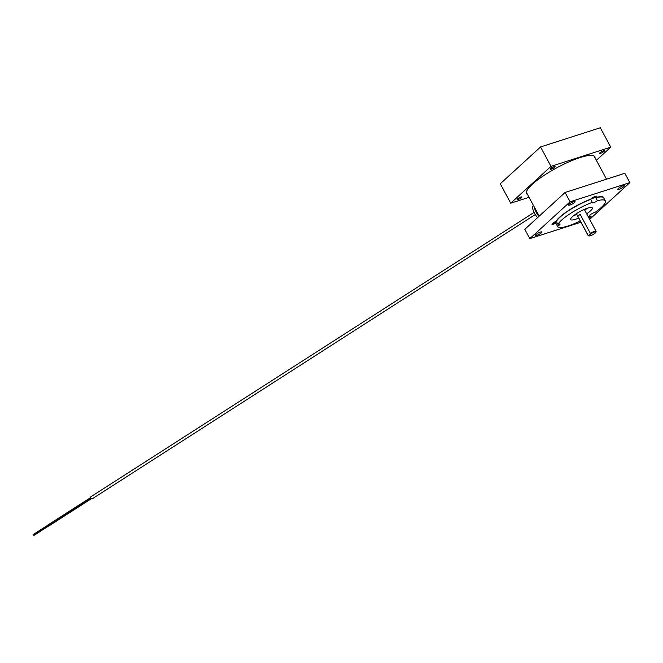 <?xml version="1.0" encoding="UTF-8"?>
<svg xmlns="http://www.w3.org/2000/svg" width="663" height="663" viewBox="0 0 663 663"><rect width="100%" height="100%" fill="white"/><g stroke="black" fill="none" stroke-linecap="round" stroke-linejoin="round"><path stroke-width="0.99" d="M541.298 232.854A3.705 0.804 151.7 0 0 541.837 231.975A3.705 0.804 151.7 0 0 539.35 232.464A3.705 0.804 151.7 0 0 535.853 234.603A3.705 0.804 151.7 0 0 535.314 235.489A3.705 0.804 151.7 0 0 537.792 235A3.705 0.804 151.7 0 0 541.298 232.854M589.017 218.168A3.705 0.804 151.7 0 0 590.584 217.033A3.705 0.804 151.7 0 0 591.123 216.146A3.705 0.804 151.7 0 0 588.28 216.801M623.817 186.651A3.705 0.804 151.7 0 0 624.355 185.764A3.705 0.804 151.7 0 0 621.869 186.253A3.705 0.804 151.7 0 0 618.372 188.4A3.705 0.804 151.7 0 0 617.833 189.278A3.705 0.804 151.7 0 0 620.319 188.789A3.705 0.804 151.7 0 0 623.817 186.651M574.531 202.472A3.705 0.804 151.7 0 0 575.07 201.593A3.705 0.804 151.7 0 0 572.583 202.074A3.705 0.804 151.7 0 0 569.086 204.221A3.705 0.804 151.7 0 0 568.547 205.099A3.705 0.804 151.7 0 0 571.034 204.618A3.705 0.804 151.7 0 0 574.531 202.472M588.214 216.677A27.084 5.851 151.7 0 0 589.192 216.088A3.613 0.779 151.7 0 1 589.175 216.063A3.613 0.779 151.7 0 1 589.697 215.202A3.613 0.779 151.7 0 1 594.703 212.566A27.084 5.851 151.7 0 0 601.407 207.345A27.084 5.851 151.7 0 0 605.352 200.897A27.084 5.851 151.7 0 0 597.355 200.748L595.805 197.549A3.613 0.779 151.7 0 0 596.319 197.126A3.613 0.779 151.7 0 0 596.849 196.265A3.613 0.779 151.7 0 0 594.421 196.745A3.613 0.779 151.7 0 0 591.006 198.834A3.613 0.779 151.7 0 0 590.658 199.207L592.274 202.381A27.084 5.851 151.7 0 0 557.973 224.359L556.141 221.309A3.613 0.779 151.7 0 0 552.494 223.506A3.613 0.779 151.7 0 0 551.972 224.367A3.613 0.779 151.7 0 0 555.71 223.24L557.542 226.257A3.613 0.779 151.7 0 0 559.481 224.906A3.613 0.779 151.7 0 0 560.003 224.044A3.613 0.779 151.7 0 0 557.973 224.359M586.647 213.768A12.282 2.652 151.7 0 0 590.534 210.834A12.282 2.652 151.7 0 0 592.324 207.909A12.282 2.652 151.7 0 0 584.078 209.516A12.282 2.652 151.7 0 0 572.476 216.635A12.282 2.652 151.7 0 0 570.694 219.552A12.282 2.652 151.7 0 0 578.708 218.044M587.377 208.24A12.282 2.652 -28.3 0 1 584.7 210.146M576.752 214.422A12.282 2.652 -28.3 0 1 573.686 215.608M557.542 226.257A27.084 5.851 151.7 0 0 557.666 226.572A27.084 5.851 151.7 0 0 580.266 220.953M592.274 202.381A3.613 0.779 151.7 0 0 592.158 202.803A3.613 0.779 151.7 0 0 594.131 202.513A3.613 0.779 151.7 0 0 597.355 200.748M529.82 238.63L570.105 201.801L565.083 192.485L524.798 229.315L529.82 238.63L580.954 222.213M570.105 201.801L629.85 182.623L624.836 173.3L565.083 192.485M629.85 182.623L589.664 219.362M600.023 152.714A2.702 0.58 -28.3 0 1 602.576 151.147A2.702 0.58 -28.3 0 1 604.383 150.791A2.702 0.58 -28.3 0 1 603.993 151.437A2.702 0.58 -28.3 0 1 601.44 153.004A2.702 0.58 -28.3 0 1 599.634 153.352A2.702 0.58 -28.3 0 1 600.023 152.714M550.738 168.535A2.702 0.58 -28.3 0 1 553.282 166.977A2.702 0.58 -28.3 0 1 555.097 166.62A2.702 0.58 -28.3 0 1 554.707 167.258A2.702 0.58 -28.3 0 1 552.155 168.825A2.702 0.58 -28.3 0 1 550.34 169.181A2.702 0.58 -28.3 0 1 550.738 168.535M517.505 198.917A2.702 0.58 -28.3 0 1 520.049 197.359A2.702 0.58 -28.3 0 1 521.864 197.002A2.702 0.58 -28.3 0 1 521.474 197.649A2.702 0.58 -28.3 0 1 518.922 199.207A2.702 0.58 -28.3 0 1 517.107 199.563A2.702 0.58 -28.3 0 1 517.505 198.917M595.084 157.985A38.752 8.37 151.7 0 0 594.868 156.808A38.752 8.37 151.7 0 0 568.871 161.888A38.752 8.37 151.7 0 0 532.265 184.322A38.752 8.37 151.7 0 0 526.629 193.546A38.752 8.37 151.7 0 0 527.491 194.383M596.36 160.338L610.764 147.169L600.313 127.76L540.56 146.946L551.019 166.355L610.764 147.169M551.019 166.355L510.734 203.185L500.275 183.775L540.56 146.946M529.057 197.301L510.734 203.185M533.508 205.555L533.135 205.795A9.033 2.925 57.4 0 0 537.527 217.679M534.212 206.873A9.033 2.925 57.4 0 0 538.944 216.387M536.176 210.544L536.185 210.536A3.398 1.102 57.4 0 0 536.176 210.544A3.398 1.102 57.4 0 0 536.259 212.409M538.182 215.4A3.398 1.102 57.4 0 0 539.16 216.188M556.58 221.774A2.975 0.646 -28.3 0 1 552.395 223.605M554.873 221.914L555.138 222.42L556.423 221.483M553.373 222.818L555.138 222.42M47.985 526.032L47.504 525.278M535.281 214.555L92.016 498.957L90.334 497.988L90.35 497.101L534.088 212.4M47.96 526.057L90.806 498.568M34.244 535.232L48.54 526.066M33.556 535.174L33.175 534.585M33.54 535.198L47.835 526.024M589.158 235.166A3.97 0.854 151.7 0 0 589.059 235.929L588.354 235.73A4.508 0.978 -28.3 0 1 588.156 235.597A4.508 0.978 -28.3 0 1 588.139 235.398L589.158 235.166L590.377 233.359A4.508 0.978 -28.3 0 1 594.363 231.412A4.508 0.978 -28.3 0 1 596.095 231.321A4.508 0.978 -28.3 0 1 596.103 231.561L595.88 232.257A3.97 0.854 151.7 0 0 594.346 232.125A3.97 0.854 151.7 0 0 589.855 234.528M577.854 216.295L580.092 214.257A4.508 0.978 151.7 0 0 577.854 216.295L588.139 235.398M580.092 214.257L590.377 233.359M576.711 214.348A6.763 1.459 -28.3 0 1 574.896 214.704M589.059 235.929A3.97 0.854 151.7 0 0 590.41 235.721A3.97 0.854 151.7 0 0 595.88 232.257M585.951 208.746A6.763 1.459 -28.3 0 1 584.658 210.063M595.979 196.198A2.975 0.646 -28.3 0 1 594.081 197.756A2.975 0.646 -28.3 0 1 591.33 198.917A2.975 0.646 -28.3 0 1 590.907 198.933M591.885 198.146L593.65 197.748L594.827 196.571M593.385 197.243L593.65 197.748M605.352 200.897L603.761 197.947A27.084 5.851 151.7 0 0 595.764 197.798M595.805 197.549A27.258 5.892 -28.3 0 1 604.001 198.386M555.95 223.307A27.084 5.851 151.7 0 0 556.075 223.622L557.666 226.572M556.315 224.061A27.258 5.892 -28.3 0 1 555.71 223.24M590.683 199.43A27.084 5.851 151.7 0 0 556.381 221.409M556.141 221.309A27.258 5.892 -28.3 0 1 590.658 199.207M576.429 213.652A4.508 0.978 151.7 0 0 576.445 213.851L588.156 235.597M606.504 179.184L594.007 155.971M539.201 216.146L526.405 192.378M47.471 525.287L90.259 497.83M537.56 213.088L536.906 213.511M48.672 526.099L91.162 498.833M536.392 210.917L535.712 211.356M47.446 525.419L33.15 534.593M584.393 209.574L596.095 231.321"/></g></svg>
